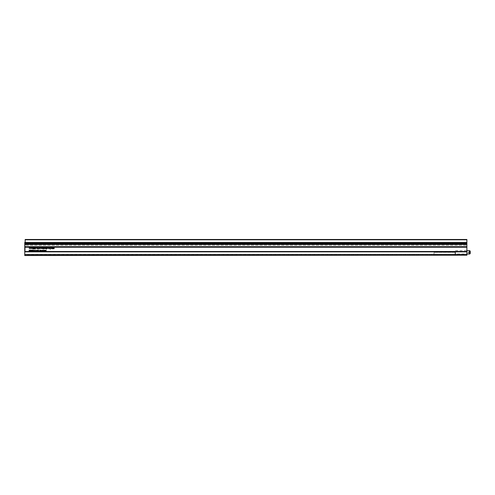 <?xml version="1.0" encoding="UTF-8"?>
<svg xmlns="http://www.w3.org/2000/svg" width="495" height="495" viewBox="0 0 495 495"><rect width="100%" height="100%" fill="white"/><g stroke="black" fill="none" stroke-linecap="round" stroke-linejoin="round"><path stroke-width="0.37" stroke-dasharray="2.48 1.86" d="M52.086 248.75L52.105 247.673L51.629 248.589L51.233 247.661L51.226 248.323M50.385 249.121L50.403 247.649L49.469 248.193M50.199 248.577L50.193 249.121M47.619 247.952L47.18 247.587L46.753 247.921L47.186 248.267M47.409 248.41L46.802 248.397L47.211 248.7M47.477 248.632L46.938 247.908M32.212 251.169L32.224 250.093L31.773 251.015L31.414 250.086L31.148 251.008L30.789 250.074L31.105 251.175L30.783 250.823M33.394 250.835L32.93 250.086L32.447 250.866M38.783 251.658L38.802 250.185L37.874 250.724M38.604 251.113L38.598 251.658M42.298 251.701L42.316 250.229L41.382 250.773M42.118 251.157L42.112 251.701M44.265 248.645L44.092 247.562L43.876 248.657M43.183 247.549L43.56 247.859L43.319 247.537M43.275 247.704L43.189 248.632M43.362 248.632L43.356 249.004M43.684 248.638L43.56 247.859M42.112 247.84L42.582 247.525L43.084 248.082M42.898 248.038L42.1 248.082M39.68 248.044L38.765 247.494L38.746 248.966M38.932 248.966L38.938 248.428M32.249 248.484L32.262 247.407L31.81 248.329L31.637 247.401L31.185 248.317L30.826 247.389L31.142 248.49L30.82 248.137M30.548 248.459L30.56 247.382L30.108 248.304L29.75 247.37L29.483 248.298L29.125 247.364L29.44 248.465L29.118 248.1M46.146 251.757L46.171 250.278L45.862 250.817L45.305 250.272M45.726 250.946L45.311 251.349M45.973 250.971L45.961 251.751M34.563 247.834L34.112 247.413L33.617 247.933M34.31 248.317L33.679 248.88M34.539 248.137L33.809 247.921M35.677 247.809L35.275 247.426L34.749 248.243M35.69 248.434L34.941 248.106M37.515 247.475L37.892 247.785L37.651 247.457M37.608 247.63L37.521 248.558M37.694 248.558L37.688 248.929M38.016 248.558L37.892 247.785M30.511 251.151L30.529 250.074L30.071 250.99L29.712 250.062L29.453 250.984L29.094 250.055L29.403 251.151L29.081 250.792M24.75 242.556L24.75 242.89L24.75 242.47L466.884 242.556L24.75 242.47L466.884 242.47L24.75 242.47L24.75 254.22L466.884 254.22L24.75 254.22L466.884 254.22L24.75 254.22L24.75 242.89L466.884 242.89L466.884 255.234L24.75 255.525L466.884 255.234M37.249 248.453L36.933 247.451L36.432 248.02M33.425 248.15L32.967 247.395L32.484 248.174M39.841 247.809L40.318 247.494L40.819 248.051M40.627 248.007L39.835 248.051M41.883 248.614L41.902 247.537L41.425 248.453L41.029 247.525L41.023 248.187M45.299 248.558L44.977 247.556L44.482 248.125M46.53 249.072L46.549 247.599L46.072 248.515L45.676 247.587L46.029 248.688L45.67 248.286M46.344 248.527L46.338 249.072M45.138 251.342L44.798 250.241L44.284 250.253L44.272 251.336M44.457 251.336L44.463 250.767M44.946 250.569L44.946 251.342M44.006 251.33L43.832 250.247L43.616 251.342M43.393 250.402L42.465 250.402M43.158 250.39L42.471 251.312M43.325 251.318L42.737 251.163M40.98 250.804L40.887 250.192L40.256 250.204L40.305 250.903M40.256 250.204L40.312 250.674M40.72 251.305L41.215 250.99L40.516 250.928M40.039 251.274L39.86 250.198L39.643 251.287M37.267 250.501L36.828 250.136L36.401 250.476L36.834 250.817M37.057 250.965L36.451 250.946L36.859 251.25M37.125 251.182L36.587 250.458M37.657 251.243L37.67 250.167L37.465 251.243M35.646 250.501L35.244 250.117L34.712 250.934M35.652 251.126L34.904 250.798M34.526 250.519L34.075 250.099L33.586 250.619M34.273 251.008L33.648 251.571M34.508 250.823L33.771 250.612M48.343 247.921L48.819 247.611L49.321 248.162M49.129 248.125L48.337 248.162M53.033 248.273L52.94 247.661L52.309 247.673L52.359 248.372M52.309 247.673L52.359 248.144M52.773 248.775L53.262 248.459L52.563 248.403M53.38 248.069L53.831 247.673L54.308 248.236M53.831 247.847L54.116 248.236L53.398 248.447L53.813 248.787M466.884 254.56L24.75 254.56L24.75 255.104L466.884 255.104L466.884 254.56L466.884 255.104L24.75 255.104L24.75 254.492L466.884 254.56M466.884 242.556L24.75 242.81M24.75 255.234L24.75 242.89L466.884 242.81M466.884 242.47L466.884 243.299L25.171 243.299L25.171 252.066L25.171 239.524L466.884 239.524L466.884 243.936L466.884 243.521L25.171 243.521L466.884 243.392L25.171 243.392M32.924 250.253L33.109 251.312L32.633 250.829M35.504 248.422L35.207 248.75L34.935 248.428M53.101 247.983L52.569 248.131M50.162 247.927L49.921 248.57L49.661 248.181M49.129 248.292L48.522 248.286M35.467 251.113L35.17 251.441L34.898 251.12M38.561 250.464L38.325 251.101L38.059 250.711M41.048 250.507L40.516 250.662M42.075 250.507L41.84 251.151L41.574 250.761M45.274 248.119L44.965 248.502L44.668 248.119M42.892 248.212L42.285 248.199M40.627 248.181L40.021 248.174M39.223 247.649L39.495 248.044M39.495 248.038L39.216 248.428L38.944 248.02M32.961 247.568L33.146 248.62L32.67 248.137M37.224 248.014L36.921 248.397L36.624 248.007M25.171 243.905L466.884 243.812L466.884 245.273L466.884 243.905L25.171 243.905M466.884 251.553L466.884 243.936L466.884 252.066L466.884 246.485L466.884 251.639L466.884 246.925L466.884 251.639L25.171 251.639L466.884 251.553M466.884 243.818L25.171 243.812L466.884 243.806M25.171 251.361L466.884 251.361L25.171 251.361M25.171 247.345L25.171 251.318L25.171 246.925L25.171 247.345L466.884 247.345L25.171 247.345M25.171 242.47L25.171 243.299M25.171 252.066L466.884 252.066L25.171 252.066M25.171 245.273L25.171 244.072L25.171 245.273L25.171 244.666L25.171 245.273L466.884 245.273L25.171 245.273M25.171 244.481L466.884 244.481L25.171 244.481M466.884 246.485L25.171 246.485L466.884 246.485M466.884 247.463L25.171 247.463L466.884 247.463M466.884 246.634L25.171 246.634L466.884 246.634M466.884 244.035L25.171 244.035L466.884 244.035M466.884 251.639L25.171 251.639L466.884 251.639M466.884 246.925L25.171 246.925L466.884 246.925M466.884 243.979L25.171 243.979L466.884 243.979M466.884 243.856L25.171 243.849M466.884 244.072L25.171 244.072L466.884 244.072M466.884 244.604L25.171 244.604M455.511 254.028L455.511 250.662L455.511 254.028L466.884 254.028M455.511 250.662L466.884 250.662M455.091 253.397L455.091 252.345L455.091 253.397L455.511 253.397L455.511 251.293L455.511 253.397M434.035 251.293L434.035 252.345L434.035 251.293L455.511 251.293M470.25 253.186L470.25 251.503M470.25 251.714L470.25 252.345L470.25 251.714L468.146 251.714L470.25 251.714M470.25 252.345L470.25 252.976L468.146 252.976L468.146 251.714L468.146 252.345L470.25 252.345L468.146 252.345L468.146 252.976L470.25 252.976M455.091 252.345L455.091 254.56L434.035 254.56L434.035 252.345L434.035 254.56L455.091 254.56L455.091 252.345L434.035 252.345L455.091 252.345M434.035 255.104L455.091 255.104L455.091 254.56L455.091 255.104L434.035 255.104L434.035 254.56L434.035 255.104M434.035 254.56L455.091 254.56L434.035 254.56M24.75 242.89L466.884 242.89M24.75 254.281L466.884 254.281L24.75 254.281M466.884 254.492L24.75 254.492L466.884 254.492M466.884 243.41L25.171 243.41L466.884 243.41M466.884 251.936L25.171 251.936L466.884 251.936M466.884 243.936L25.171 243.936L466.884 243.936M466.884 251.318L25.171 251.318L466.884 251.318M466.884 244.666L25.171 244.666L466.884 244.666M469.409 250.662L469.409 254.028"/><path stroke-width="0.74" d="M51.629 248.589L51.412 248.304L51.629 248.595L51.412 248.304L51.629 248.595L52.105 247.673L52.086 248.75M51.226 248.317L51.901 248.595L51.233 248.496L51.233 247.661L51.412 248.304M49.469 248.193L50.199 248.577L49.469 248.193L50.403 247.649L50.385 249.121M46.753 247.921L47.409 248.416L46.753 247.927L47.18 247.587L47.619 247.952M46.802 248.397L47.409 248.416M46.938 247.908L47.594 248.397M31.773 251.015L32.224 250.099L32.212 251.175M31.105 251.175L30.783 250.81L31.105 251.175L32.026 251.002L31.105 251.175L30.789 250.074L31.148 251.008L31.606 250.086L31.593 250.786M32.447 250.823L32.911 251.578L33.394 250.835L32.911 251.578L32.447 250.829L32.93 250.086L33.394 250.841M37.874 250.724L38.604 251.113L37.874 250.724L38.802 250.185L38.783 251.658M41.382 250.773L42.118 251.157L41.382 250.773L42.316 250.229L42.298 251.701M43.702 248.608L44.284 247.568L44.265 248.645M43.183 247.549L43.684 248.638M43.189 248.632L43.368 247.834M43.356 249.004L43.362 248.632M42.112 247.84L42.898 248.038L42.112 247.84L42.582 247.525L43.084 248.082L42.576 248.638L43.084 248.082M42.1 248.075L42.576 248.638L42.1 248.032L42.898 248.038M38.746 248.966L38.765 247.494L39.68 248.044L39.229 248.595L39.68 248.044M38.938 248.428L38.932 248.973M31.81 248.329L32.262 247.407L32.249 248.484M31.142 248.49L30.82 248.125L31.142 248.49L32.064 248.311L31.142 248.49L30.826 247.389L31.185 248.317L31.637 247.401L31.63 248.1M30.108 248.304L30.56 247.382L30.548 248.465M29.44 248.465L29.118 248.1L29.44 248.465L30.362 248.292L29.44 248.465L29.125 247.364L29.483 248.298L29.941 247.376L29.929 248.063M45.305 250.272L45.726 250.953L45.305 250.272L45.862 250.823L46.171 250.284L46.146 251.757M45.311 251.349L45.726 250.953M33.617 247.933L34.044 248.416L33.734 247.587L34.563 247.834M33.809 247.921L34.112 247.58L33.809 247.921L34.545 248.137L34.378 248.892L33.679 248.88L34.378 248.892L34.539 248.137M34.749 248.243L35.232 248.923L35.69 248.434L35.232 248.923L34.749 248.205L35.275 247.432L35.677 247.816M34.941 248.106L35.269 247.599L34.941 248.144L35.69 248.44M37.515 247.475L38.016 248.564M37.521 248.552L37.7 247.778M37.688 248.923L37.694 248.558M30.071 250.99L30.529 250.074L30.511 251.151M29.403 251.151L29.081 250.792L30.325 250.977L29.403 251.157L29.094 250.055L29.453 250.984L29.904 250.068L29.892 250.761M37.249 248.453L37.416 248.014L37.249 248.453M36.432 248.014L36.915 248.564L36.432 248.02L36.933 247.451L37.416 248.014M32.942 248.892L33.425 248.15L32.942 248.892L32.484 248.137L32.942 248.892M39.841 247.809L40.627 248.014L39.841 247.809L40.318 247.494L40.819 248.051L40.312 248.614L40.819 248.051M39.835 248.044L40.312 248.608L39.835 248.001L40.627 248.014M41.425 248.453L41.209 248.168L41.425 248.459L41.209 248.168L41.425 248.459L41.902 247.537L41.883 248.614M41.029 248.36L41.698 248.459L41.029 248.36L41.029 247.525L41.209 248.187M45.299 248.558L45.466 248.119L45.299 248.558M44.482 248.125L44.965 248.669L44.482 248.125L44.977 247.556L45.466 248.125M46.029 248.688L45.67 248.267L46.344 248.527L45.67 248.267L45.676 247.587L46.072 248.521L46.549 247.599L46.53 249.072M44.272 251.33L44.284 250.26L44.798 250.247L45.138 251.342M44.463 250.767L44.748 250.414L44.958 250.755L44.748 250.414L44.457 251.336M43.436 251.287L44.018 250.253L44.006 251.33M42.465 250.402L43.393 250.247L42.737 251.163L43.393 250.408M42.471 251.312L43.325 251.324L42.471 251.312L43.158 250.396M40.312 251.064L40.72 251.305L40.256 250.204L40.312 250.668L40.256 250.204L40.887 250.192L40.98 250.804L41.24 250.501M40.72 251.305L41.215 250.99L40.72 251.305M40.516 250.928L41.215 250.99M39.47 251.237L40.052 250.198L40.039 251.274M36.401 250.476L37.057 250.965L36.401 250.476L36.828 250.136L37.267 250.501M36.451 250.946L37.057 250.965M36.587 250.458L37.243 250.946M37.465 251.243L37.484 250.167L37.657 251.243M34.712 250.934L35.195 251.608L35.652 251.126L35.195 251.608L34.712 250.897L35.244 250.117L35.646 250.501M34.904 250.798L35.232 250.284L34.904 250.835L35.652 251.126M33.586 250.619L34.007 251.101L33.697 250.278L34.526 250.526M33.648 251.571L34.347 251.578L34.508 250.823L34.347 251.578L33.648 251.571L34.273 251.008M33.771 250.612L34.075 250.272L33.771 250.612L34.508 250.823M48.343 247.921L49.129 248.125L48.343 247.927L48.819 247.611L49.321 248.162L48.813 248.725L49.321 248.162M48.337 248.162L48.813 248.725L48.337 248.113L49.129 248.125M52.309 247.673L52.359 248.144L52.309 247.673L52.359 248.144L52.309 247.673L52.94 247.667L53.033 248.273L53.287 247.97M52.365 248.533L53.262 248.459L52.773 248.775L52.359 248.144M52.563 248.403L53.262 248.465M53.38 248.069L53.831 247.847L54.116 248.236L53.831 247.847L54.116 248.236L53.831 247.847L53.38 248.069L53.831 247.679L54.308 248.236L53.813 248.793L54.308 248.236M53.398 248.447L53.813 248.787L53.398 248.447L54.116 248.236M50.193 249.121L50.199 248.577M40.312 250.674L40.256 250.204M42.737 251.163L43.325 251.324M44.946 251.342L44.958 250.755M45.961 251.751L45.973 250.971M24.75 255.234L466.884 255.234L24.75 255.525L24.75 242.47L466.884 242.47L24.75 242.556M466.884 255.234L466.884 242.89L24.75 242.89M33.679 248.88L34.31 248.317M32.484 248.174L32.967 247.401L33.425 248.15M46.338 249.072L46.344 248.533M42.112 251.701L42.118 251.157M38.598 251.658L38.604 251.113M24.75 242.81L466.884 242.556M33.109 251.312L32.924 250.26L32.633 250.829L33.109 251.312M33.202 250.835L32.924 250.253L32.911 251.411M34.935 248.428L35.219 248.125L35.207 248.75L35.219 248.125L35.504 248.428M52.569 248.131L53.101 247.983M49.921 248.57L49.939 247.797M50.205 248.193L49.939 247.791M48.813 248.552L49.129 248.292L48.522 248.286L48.813 248.552M48.522 248.286L49.129 248.292M34.898 251.12L35.182 250.817L35.17 251.441L35.182 250.817L35.467 251.113M38.325 251.101L38.344 250.328L38.059 250.711L38.325 251.101L38.059 250.711L38.325 251.101L38.059 250.711L38.344 250.328L38.61 250.718M40.516 250.662L40.844 250.365M41.84 251.151L42.075 250.513L41.574 250.761L41.84 251.151L41.574 250.761L41.84 251.151L41.574 250.761L41.858 250.377L42.124 250.761M44.965 248.502L44.977 247.729L44.965 248.502M44.668 248.119L44.977 247.729L45.274 248.119M42.582 248.471L42.892 248.212L42.285 248.205L42.582 248.471M42.285 248.199L42.892 248.212M40.312 248.44L40.627 248.181L40.021 248.174L40.312 248.44M40.021 248.174L40.627 248.181M39.216 248.428L39.495 248.044L39.223 247.655L38.944 248.02L39.216 248.428L38.944 248.02L39.216 248.428L38.944 248.02L39.223 247.649L39.495 248.044M33.146 248.62L32.961 247.568L32.67 248.144L33.146 248.62M33.239 248.15L32.961 247.568L33.239 248.15L32.961 247.568L32.67 248.137L32.948 248.719M36.921 248.397L36.927 247.624L36.921 248.397M36.624 248.014L36.927 247.618L37.224 248.014M466.884 239.568L25.171 239.568L466.884 239.475L466.884 242.47M25.171 239.568L25.171 242.47M466.884 239.809L25.171 239.809M470.25 251.503L470.25 253.186A0.842 0.842 0 0 1 469.409 254.028L469.409 250.662A0.842 0.842 0 0 1 470.25 251.503M466.884 254.028L469.409 254.028M466.884 250.662L469.409 250.662M470.25 252.976L470.25 252.345M466.884 239.475L25.171 239.475"/></g></svg>
